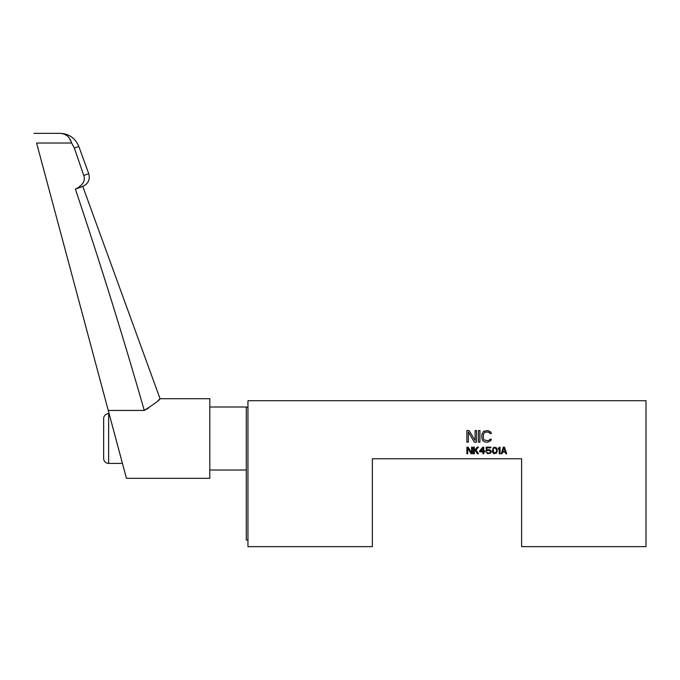 <?xml version="1.0" encoding="UTF-8"?>
<svg xmlns="http://www.w3.org/2000/svg" width="680" height="680" viewBox="0 0 680 680"><rect width="100%" height="100%" fill="white"/><g stroke="black" fill="none" stroke-linecap="round" stroke-linejoin="round"><path stroke-width="1.02" d="M486.225 450.815L486.225 447.142L490.926 447.142L490.926 447.848L486.923 447.848L486.923 450.109L489.133 449.539L490.926 450.67L491.206 451.945L490.51 453.212L487.611 453.637L486.225 452.081L488.3 453.075L489.685 452.931L490.51 451.8L489.685 450.389L486.225 450.815M372.342 458.754L521.611 458.754L521.611 546.652L646 546.652L646 400.707L247.953 400.707L247.953 546.652L372.342 546.652L372.342 458.754M468.333 432.038L468.333 442.17L466.879 442.17L466.879 430.559L469.055 430.559L475.099 440.436L475.099 430.559L476.552 430.559L476.552 442.17L474.377 442.17L468.333 432.038M479.935 430.559L479.935 442.17L478.49 442.17L478.49 430.559L479.935 430.559M489.855 439.204L491.308 439.204L491.062 440.436L487.917 442.17L484.534 441.923L482.596 440.436L481.873 438.217L481.873 434.512L483.565 431.298L487.917 430.559L491.062 432.284L491.308 433.525L489.855 433.525L489.617 432.777L487.917 432.038L484.781 432.284L483.327 434.512L483.327 438.217L484.05 439.943L487.917 440.683L489.617 439.943L489.855 439.204M467.704 447.992L467.704 453.781L466.879 453.781L466.879 447.142L468.12 447.142L471.58 452.787L471.58 447.142L472.404 447.142L472.404 453.781L471.163 453.781L467.704 447.992M474.342 451.52L474.342 453.781L473.51 453.781L473.51 447.142L474.342 447.142L474.342 450.389L477.385 447.142L478.49 447.142L476 449.829L478.49 453.781L477.385 453.781L475.312 450.534L474.342 451.52M479.596 450.95L482.91 447.142L483.743 447.142L483.743 450.95L485.12 450.95L485.12 451.8L483.743 451.8L483.743 453.781L482.91 453.781L482.91 451.8L479.596 451.8L479.596 450.95M492.312 451.095L493.281 447.704L494.793 447.142L496.731 448.129L497.284 451.095L496.315 453.212L493.969 453.637L492.864 452.787L492.312 451.095M500.046 447.142L500.046 453.781L499.222 453.781L499.222 448.273L498.389 449.259L498.389 448.129L500.046 447.142M503.37 447.142L504.475 447.142L506.685 453.781L505.852 453.781L505.3 452.081L502.537 452.081L501.985 453.781L501.151 453.781L503.37 447.142M247.953 540.022L246.296 540.022L246.296 407.005L209.805 407.005M246.296 470.033L209.805 470.033M60.647 133.356L60.12 133.348C66.07 133.79 69.895 137.011 71.604 143.012L36.592 143.012C33.014 129.668 33.014 129.668 36.592 143.012L126.438 478.32L209.805 478.32L209.805 398.718L160.046 398.718C159.774 399.976 154.505 403.886 144.262 410.423C122.969 336.149 100.011 262.387 75.378 189.117L82.781 186.422L160.046 398.718L158.159 400.52M144.389 410.363L148.733 407.983M119.425 452.14L109.106 413.644L108.638 413.644L108.638 463.394A4.972 4.972 0 0 1 103.657 458.422L103.657 418.616A4.972 4.972 0 0 1 108.638 413.644M108.239 410.423L144.262 410.423M71.553 142.843L74.349 148.07L83.767 175.474C85.621 180.786 82.824 185.334 75.378 189.117M71.485 142.664L69.828 139.06M65.509 134.682L64.26 134.088M122.434 463.394L108.638 463.394M482.91 448.273L480.565 450.95L482.91 450.95L482.91 448.273M493.136 449.123L493.688 452.65L495.898 452.65L496.596 450.95L495.898 448.273L494.105 447.992L493.136 449.123M505.163 451.52L503.923 447.704L502.673 451.52L505.163 451.52M34 133.348L60.12 133.348C69.097 133.807 75.327 138.168 78.82 146.446L74.349 148.07M83.767 175.474L88.731 173.672L78.82 146.446M247.953 407.337L246.296 407.337M88.731 173.672C90.245 179.554 88.264 183.804 82.781 186.422"/></g></svg>
